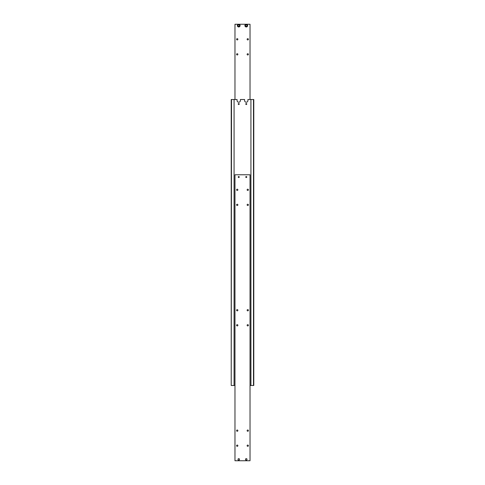 <?xml version="1.0" encoding="UTF-8"?>
<svg xmlns="http://www.w3.org/2000/svg" width="485" height="485" viewBox="0 0 485 485"><rect width="100%" height="100%" fill="white"/><g stroke="black" fill="none" stroke-linecap="round" stroke-linejoin="round"><path stroke-width="0.73" d="M250.024 385.49L253.788 385.49L253.788 99.51L247.92 99.51L247.92 100.565A1.655 1.655 0 0 1 246.265 102.22A1.655 1.655 0 0 1 244.61 100.565L244.61 99.51L240.39 99.51L240.39 100.565A1.655 1.655 0 0 1 238.735 102.22A1.655 1.655 0 0 1 237.08 100.565L237.08 99.51L231.212 99.51L231.212 385.49L231.515 99.51M245.762 104.026A0.503 0.503 0 0 1 246.265 103.523A0.503 0.503 0 0 1 246.762 104.026A0.503 0.503 0 0 1 246.265 104.524A0.503 0.503 0 0 1 245.762 104.026M238.238 104.026A0.503 0.503 0 0 1 238.735 103.523A0.503 0.503 0 0 1 239.238 104.026A0.503 0.503 0 0 1 238.735 104.524A0.503 0.503 0 0 1 238.238 104.026M253.485 99.51L253.485 385.49M250.927 385.49L250.927 99.51M231.515 385.49L234.976 385.49M234.073 385.49L234.073 99.51M237.996 459.398A0.74 0.74 0 0 1 238.735 458.652A0.74 0.74 0 0 1 239.481 459.398A0.74 0.74 0 0 1 238.735 460.138A0.74 0.74 0 0 1 237.996 459.398A0.764 0.764 0 0 1 238.735 458.634A0.764 0.764 0 0 1 239.499 459.398A0.764 0.764 0 0 1 238.735 460.156A0.764 0.764 0 0 1 237.977 459.398M248.399 204.87A0.63 0.63 0 0 1 247.768 205.501A0.63 0.63 0 0 1 247.138 204.87A0.63 0.63 0 0 1 247.768 204.24A0.63 0.63 0 0 1 248.399 204.87M248.399 189.817A0.63 0.63 0 0 1 247.768 190.447A0.63 0.63 0 0 1 247.138 189.817A0.63 0.63 0 0 1 247.768 189.186A0.63 0.63 0 0 1 248.399 189.817M237.862 204.87A0.63 0.63 0 0 1 237.232 205.501A0.63 0.63 0 0 1 236.601 204.87A0.63 0.63 0 0 1 237.232 204.24A0.63 0.63 0 0 1 237.862 204.87M237.862 189.817A0.63 0.63 0 0 1 237.232 190.447A0.63 0.63 0 0 1 236.601 189.817A0.63 0.63 0 0 1 237.232 189.186A0.63 0.63 0 0 1 237.862 189.817M248.399 445.697A0.63 0.63 0 0 1 247.768 446.327A0.63 0.63 0 0 1 247.138 445.697A0.63 0.63 0 0 1 247.768 445.066A0.63 0.63 0 0 1 248.399 445.697M248.399 430.644A0.63 0.63 0 0 1 247.768 431.28A0.63 0.63 0 0 1 247.138 430.644A0.63 0.63 0 0 1 247.768 430.013A0.63 0.63 0 0 1 248.399 430.644M237.862 445.697A0.63 0.63 0 0 1 237.232 446.327A0.63 0.63 0 0 1 236.601 445.697A0.63 0.63 0 0 1 237.232 445.066A0.63 0.63 0 0 1 237.862 445.697M237.862 430.644A0.63 0.63 0 0 1 237.232 431.28A0.63 0.63 0 0 1 236.601 430.644A0.63 0.63 0 0 1 237.232 430.013A0.63 0.63 0 0 1 237.862 430.644M239.238 177.025A0.503 0.503 0 0 1 238.735 177.528A0.503 0.503 0 0 1 238.238 177.025A0.503 0.503 0 0 1 238.735 176.522A0.503 0.503 0 0 1 239.238 177.025M246.762 177.025A0.503 0.503 0 0 1 246.265 177.528A0.503 0.503 0 0 1 245.762 177.025A0.503 0.503 0 0 1 246.265 176.522A0.503 0.503 0 0 1 246.762 177.025M248.399 325.283A0.63 0.63 0 0 1 247.768 325.914A0.63 0.63 0 0 1 247.138 325.283A0.63 0.63 0 0 1 247.768 324.653A0.63 0.63 0 0 1 248.399 325.283M248.399 310.23A0.63 0.63 0 0 1 247.768 310.861A0.63 0.63 0 0 1 247.138 310.23A0.63 0.63 0 0 1 247.768 309.6A0.63 0.63 0 0 1 248.399 310.23M237.862 325.283A0.63 0.63 0 0 1 237.232 325.914A0.63 0.63 0 0 1 236.601 325.283A0.63 0.63 0 0 1 237.232 324.653A0.63 0.63 0 0 1 237.862 325.283M237.862 310.23A0.63 0.63 0 0 1 237.232 310.861A0.63 0.63 0 0 1 236.601 310.23A0.63 0.63 0 0 1 237.232 309.6A0.63 0.63 0 0 1 237.862 310.23M247.023 459.398A0.764 0.764 0 0 1 246.265 460.156A0.764 0.764 0 0 1 245.501 459.398A0.764 0.764 0 0 1 246.265 458.634A0.764 0.764 0 0 1 247.023 459.398A0.74 0.74 0 0 1 246.265 460.138A0.74 0.74 0 0 1 245.519 459.398A0.74 0.74 0 0 1 246.265 458.652A0.74 0.74 0 0 1 247.004 459.398M250.024 460.75L250.024 174.77L234.976 174.77L234.976 460.75L250.024 460.75M250.024 99.51L250.024 24.25L246.265 24.25A1.352 1.352 0 0 0 244.907 25.602A1.352 1.352 0 0 0 246.265 26.96A1.352 1.352 0 0 0 247.617 25.602A1.352 1.352 0 0 0 246.265 24.25L238.735 24.25A1.352 1.352 0 0 0 237.383 25.602A1.352 1.352 0 0 0 238.735 26.96A1.352 1.352 0 0 0 240.093 25.602A1.352 1.352 0 0 0 238.735 24.25L234.976 24.25L234.976 99.51M247.138 39.303A0.63 0.63 0 0 1 247.768 38.673A0.63 0.63 0 0 1 248.399 39.303A0.63 0.63 0 0 1 247.768 39.934A0.63 0.63 0 0 1 247.138 39.303M247.138 54.356A0.63 0.63 0 0 1 247.768 53.72A0.63 0.63 0 0 1 248.399 54.356A0.63 0.63 0 0 1 247.768 54.987A0.63 0.63 0 0 1 247.138 54.356M236.601 39.303A0.63 0.63 0 0 1 237.232 38.673A0.63 0.63 0 0 1 237.862 39.303A0.63 0.63 0 0 1 237.232 39.934A0.63 0.63 0 0 1 236.601 39.303M236.601 54.356A0.63 0.63 0 0 1 237.232 53.72A0.63 0.63 0 0 1 237.862 54.356A0.63 0.63 0 0 1 237.232 54.987A0.63 0.63 0 0 1 236.601 54.356M245.513 25.172L246.265 24.735L247.017 25.172L247.017 26.038L246.265 26.475L245.513 26.038L245.513 25.172M237.983 25.172L238.735 24.735L239.487 25.172L239.487 26.038L238.735 26.475L237.983 26.038L237.983 25.172M238.735 26.778A1.176 1.176 0 0 0 239.911 25.602A1.176 1.176 0 0 0 238.735 24.432A1.176 1.176 0 0 0 237.565 25.602A1.176 1.176 0 0 0 238.735 26.778M238.735 24.25A1.352 1.352 0 0 0 237.383 25.602A1.352 1.352 0 0 0 238.735 26.96M244.907 25.602A1.352 1.352 0 0 0 246.265 26.96A1.352 1.352 0 0 0 247.617 25.602M246.265 26.778A1.176 1.176 0 0 0 247.435 25.602A1.176 1.176 0 0 0 246.265 24.432A1.176 1.176 0 0 0 245.089 25.602A1.176 1.176 0 0 0 246.265 26.778"/></g></svg>
